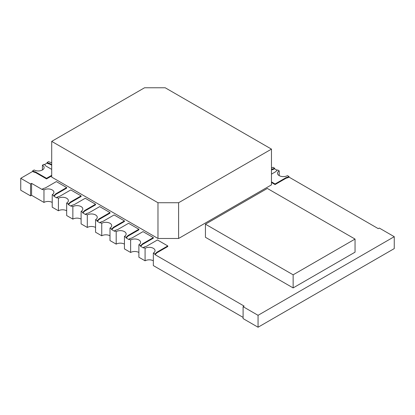 <?xml version="1.0" encoding="UTF-8"?>
<svg xmlns="http://www.w3.org/2000/svg" width="415" height="415" viewBox="0 0 415 415"><rect width="100%" height="100%" fill="white"/><g stroke="black" fill="none" stroke-linecap="round" stroke-linejoin="round"><path stroke-width="0.62" d="M355.043 239.071L293.135 274.813L205.435 224.178L267.343 188.436L355.043 239.071L355.043 252.175L293.135 287.917L293.135 274.813M293.135 287.917L205.435 237.287L205.435 224.178M31.582 195.289L30.554 195.885L20.75 190.226L20.75 178.31L30.554 183.97L31.582 183.373L42.418 189.629L42.418 189.032L43.964 189.93L43.964 202.437L31.582 195.289L31.582 183.373M20.75 178.31L32.614 171.462A8.025 4.632 0 0 0 35.493 172.526L35.493 171.935A8.025 4.632 0 0 1 32.614 170.866L32.614 171.462M51.704 175.929L46.542 178.907L35.493 172.526M44.457 164.625L47.061 163.121A8.025 4.632 0 0 0 49.94 164.19L49.94 163.593A8.025 4.632 0 0 1 47.061 162.524L47.061 163.121M51.704 165.206L49.94 164.19M277.168 170.285L274.564 168.781A8.025 4.632 0 0 1 271.685 169.849L271.467 169.974M394.25 236.69L258.057 315.317L258.057 327.233L394.25 248.601L394.25 236.69L379.289 228.053L378.257 228.649L289.011 177.122A8.025 4.632 0 0 1 286.132 178.185L275.083 184.566L271.467 182.481M258.057 315.317L243.097 306.68L244.129 306.088L154.878 254.561A8.025 4.632 0 0 0 156.73 252.896L156.73 252.299L167.779 245.924L157.461 239.963L146.412 246.344A8.025 4.632 0 0 0 143.533 247.413L145.079 248.305L145.079 260.812L140.436 258.135L138.885 257.238L138.885 244.731L140.436 245.623A8.025 4.632 0 0 0 142.283 243.963L153.332 237.582L143.014 231.627L131.965 238.003A8.025 4.632 0 0 0 129.086 239.071L130.632 239.963L130.632 252.476L124.443 248.901L124.443 236.389L125.989 237.287A8.025 4.632 0 0 0 127.841 235.621L138.885 229.241L128.572 223.286L117.523 229.666A8.025 4.632 0 0 0 114.639 230.73L116.19 231.627L116.19 244.134L114.639 243.242L109.996 240.56L109.996 228.053L111.547 228.945A8.025 4.632 0 0 0 113.394 227.28L124.443 220.905L114.125 214.944L103.076 221.325A8.025 4.632 0 0 0 100.197 222.393L101.742 223.286L101.742 235.798L95.554 232.224L95.554 219.711L97.1 220.604A8.025 4.632 0 0 0 98.952 218.944L109.996 212.563L99.678 206.608L88.634 212.983A8.025 4.632 0 0 0 85.749 214.052L87.3 214.944L87.3 227.456L85.749 226.564L81.107 223.882L81.107 211.37L82.658 212.267A8.025 4.632 0 0 0 84.504 210.602L95.554 204.222L85.236 198.266L74.186 204.647A8.025 4.632 0 0 0 71.307 205.716L72.853 206.608L72.853 219.115L68.21 216.438L66.665 215.541L66.665 203.034L68.21 203.926A8.025 4.632 0 0 0 70.057 202.266L81.107 195.885L70.789 189.93L59.739 196.305A8.025 4.632 0 0 0 56.86 197.374L58.411 198.266L58.411 210.779L52.217 207.204L52.217 194.692L53.768 195.584A8.025 4.632 0 0 0 55.615 193.924L66.665 187.544L56.347 181.588L45.297 187.969A8.025 4.632 0 0 0 42.418 189.032M167.779 245.924L167.779 246.515L156.73 252.896M143.533 247.413L143.533 248.009L140.436 246.22A8.025 4.632 0 0 0 142.283 244.56L142.283 243.963M153.332 237.582L153.332 238.179L142.283 244.56M129.086 239.071L129.086 239.668L125.989 237.878A8.025 4.632 0 0 0 127.841 236.218L127.841 235.621M138.885 229.241L138.885 229.837L127.841 236.218M114.639 230.73L114.639 231.326L111.547 229.542A8.025 4.632 0 0 0 113.394 227.876L113.394 227.28M124.443 220.905L124.443 221.501L113.394 227.876M100.197 222.393L100.197 222.99L97.1 221.2A8.025 4.632 0 0 0 98.952 219.54L98.952 218.944M109.996 212.563L109.996 213.16L98.952 219.54M85.749 214.052L85.749 214.648L82.658 212.864A8.025 4.632 0 0 0 84.504 211.199L84.504 210.602M95.554 204.222L95.554 204.818L84.504 211.199M71.307 205.716L71.307 206.307L68.21 204.522A8.025 4.632 0 0 0 70.057 202.857L70.057 202.266M81.107 195.885L81.107 196.482L70.057 202.857M56.86 197.374L56.86 197.971L53.768 196.181A8.025 4.632 0 0 0 55.615 194.521L55.615 193.924M66.665 187.544L66.665 188.14L55.615 194.521M271.467 149.12L271.467 184.862L178.611 238.475L157.975 238.475L51.704 177.122L51.704 141.38L144.56 87.767L165.196 87.767L271.467 149.12L178.611 202.733L157.975 202.733L51.704 141.38M30.554 195.885L30.554 183.97M46.542 178.907L46.542 178.31L35.493 171.935M51.704 175.332L46.542 178.31M32.614 170.866L34.165 169.974A5.836 3.372 0 0 0 40.525 170.7A5.836 3.372 0 0 0 44.125 167.587A5.836 3.372 0 0 0 42.418 165.206L43.964 164.314A8.025 4.632 0 0 1 45.811 165.974L51.704 169.377M53.768 196.181L53.768 195.584M51.704 164.61L49.94 163.593M68.21 204.522L68.21 203.926M82.658 212.864L82.658 212.267M97.1 221.2L97.1 220.604M111.547 229.542L111.547 228.945M125.989 237.878L125.989 237.287M140.436 246.22L140.436 245.623M154.878 254.561L154.878 253.964A8.025 4.632 0 0 0 156.73 252.299M243.097 317.402L153.332 265.579L153.332 253.072L154.878 253.964M258.057 327.233L243.097 318.596L243.097 306.68M289.011 177.122L289.011 176.525L287.46 175.633A5.836 3.372 0 0 1 281.1 176.359A5.836 3.372 0 0 1 277.5 173.247A5.836 3.372 0 0 1 279.207 170.866L277.661 169.974A8.025 4.632 0 0 0 275.814 171.634L271.467 174.139M286.132 178.185L286.132 177.594A8.025 4.632 0 0 0 289.011 176.525M286.132 177.594L275.083 183.97L271.467 181.884M275.083 184.566L275.083 183.97M274.564 168.781L274.564 168.184L273.018 167.292A5.836 3.372 0 0 1 271.467 167.93M271.685 169.849L271.685 169.253A8.025 4.632 0 0 0 274.564 168.184M157.975 238.475L157.975 202.733M178.611 238.475L178.611 202.733M52.217 194.692A5.836 3.372 0 0 0 53.929 192.311A5.836 3.372 0 0 0 50.324 189.199A5.836 3.372 0 0 0 43.964 189.93M42.418 169.974L42.418 165.206M51.704 162.566A5.836 3.372 0 0 1 48.607 161.632L47.061 162.524M66.665 203.034A5.836 3.372 0 0 0 68.371 200.647A5.836 3.372 0 0 0 64.771 197.535A5.836 3.372 0 0 0 58.411 198.266M81.107 211.37A5.836 3.372 0 0 0 82.818 208.989A5.836 3.372 0 0 0 79.213 205.876A5.836 3.372 0 0 0 72.853 206.608M95.554 219.711A5.836 3.372 0 0 0 97.26 217.33A5.836 3.372 0 0 0 93.66 214.218A5.836 3.372 0 0 0 87.3 214.944M109.996 228.053A5.836 3.372 0 0 0 111.708 225.667A5.836 3.372 0 0 0 108.102 222.554A5.836 3.372 0 0 0 101.742 223.286M124.443 236.389A5.836 3.372 0 0 0 126.15 234.008A5.836 3.372 0 0 0 122.55 230.896A5.836 3.372 0 0 0 116.19 231.627M138.885 244.731A5.836 3.372 0 0 0 140.597 242.35A5.836 3.372 0 0 0 136.992 239.237A5.836 3.372 0 0 0 130.632 239.963M153.332 253.072A5.836 3.372 0 0 0 155.044 250.686A5.836 3.372 0 0 0 151.439 247.573A5.836 3.372 0 0 0 145.079 248.305M279.207 175.633L279.207 170.866M52.217 202.437A5.836 3.372 0 0 0 43.964 202.437M66.665 210.779A5.836 3.372 0 0 0 58.411 210.779M81.107 219.115A5.836 3.372 0 0 0 72.853 219.115M95.554 227.456A5.836 3.372 0 0 0 87.3 227.456M109.996 235.798A5.836 3.372 0 0 0 101.742 235.798M124.443 244.134A5.836 3.372 0 0 0 116.19 244.134M138.885 252.476A5.836 3.372 0 0 0 130.632 252.476M153.332 260.812A5.836 3.372 0 0 0 145.079 260.812"/></g></svg>
